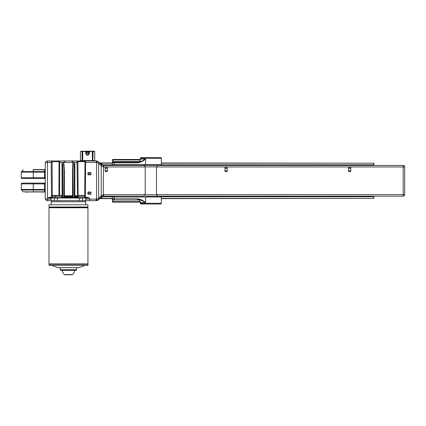 <?xml version="1.0" encoding="UTF-8"?>
<svg xmlns="http://www.w3.org/2000/svg" width="426" height="426" viewBox="0 0 426 426"><rect width="100%" height="100%" fill="white"/><g stroke="black" fill="none" stroke-linecap="round" stroke-linejoin="round"><path stroke-width="0.64" d="M52.377 200.646A1.124 1.124 0 0 0 51.253 201.77L51.253 204.762M84.577 200.646A1.124 1.124 0 0 1 85.701 201.77L85.701 204.762M87.921 204.762L49.033 204.762L49.033 207.009L87.921 207.009L87.921 204.762M87.543 207.382L87.921 207.009M49.411 207.382L49.033 207.009M87.948 207.76L87.57 207.382L49.379 207.382L49.006 207.76L49.006 263.923L87.948 263.923L87.948 207.76L49.006 207.76M87.57 264.296L87.948 263.923M49.379 264.296L49.006 263.923M87.948 264.296L49.006 264.296L49.006 265.441L87.948 265.441L87.948 264.296M79.082 267.619L57.867 267.619A0.751 0.751 0 0 0 58.122 267.666L78.826 267.666A0.751 0.751 0 0 0 79.082 267.619L85.072 265.441M57.867 267.619L51.881 265.441M60.316 267.666L60.316 269.685A0.751 0.751 0 0 0 61.062 270.435L75.892 270.435A0.751 0.751 0 0 0 76.637 269.685L60.316 269.685M76.637 267.666L76.637 269.685M62.318 270.435A6.177 6.177 0 0 0 64.448 274.6A0.751 0.751 0 0 0 64.938 274.781L72.015 274.781A0.751 0.751 0 0 0 72.5 274.6L64.448 274.6M74.63 270.435A6.177 6.177 0 0 1 72.5 274.6M112.315 196.748L103.726 196.748A3.147 3.147 0 0 0 101.5 197.669L101.079 197.249L103.726 196.152A3.743 3.743 0 0 0 103.427 196.162L101.351 196.998L98.779 199.549A3.743 3.743 0 0 1 96.132 200.646L57.393 200.646L79.561 200.646L79.561 198.026L57.393 198.026L57.393 200.646L47.387 200.641A2.247 2.247 0 0 1 45.262 198.399L45.262 163.201C45.406 161.848 46.152 161.097 47.51 160.959L65.7 160.959L64.017 161.715L63.825 162.428L64.401 170.98L64.385 195.784L63.985 195.784L64.385 195.779L64.358 196.152L72.596 196.152L72.441 196.524L64.512 196.524L64.358 197.648L72.596 197.648L72.441 196.524L72.968 196.524M140.362 203.266L161.332 203.266A0.751 0.751 0 0 1 160.581 204.017L141.112 204.017A0.751 0.751 0 0 1 140.362 203.266L140.362 202.515C140.186 200.699 139.19 199.698 137.369 199.522L137.907 199.522C140.516 199.895 143.083 200.891 145.607 202.515L145.607 196.977L114.152 196.977L114.152 198.772L137.534 198.772C140.5 199.176 143.189 200.428 145.607 202.515L140.362 202.515M137.534 162.828A0.751 0.373 90 0 1 137.907 162.082L113.034 162.082L137.907 162.082C140.516 161.704 143.083 160.708 145.607 159.084C143.189 161.177 140.5 162.423 137.534 162.828L114.152 162.828L114.152 164.628L161.332 164.628L161.332 158.334A0.751 0.751 0 0 0 160.581 157.588L141.112 157.588A0.751 0.751 0 0 0 140.362 158.334L140.362 159.084A2.998 2.998 0 0 1 137.369 162.082M161.332 164.628L160.581 165.373L113.034 165.373L147.103 165.373M161.332 203.266L161.332 196.977L145.607 196.977A0.751 0.373 -90 0 1 145.98 196.226L160.581 196.226C161.273 196.546 161.523 196.791 161.332 196.977M154.59 165.373L159.276 165.373M114.53 165.373A0.751 0.373 90 0 1 114.152 164.628L112.283 164.628A0.751 0.751 0 0 0 113.034 165.373A0.751 0.751 0 0 1 112.283 164.628L112.283 162.226A0.751 0.65 180 0 1 113.034 161.576L139.025 161.576M139.025 200.023L113.034 200.023A0.751 0.65 0 0 1 112.283 199.373L112.283 196.977A0.751 0.751 0 0 1 113.034 196.226A0.751 0.751 0 0 0 112.283 196.977A0.751 0.751 0 0 1 113.034 196.226M114.53 199.522A0.751 0.373 90 0 1 114.152 198.772L112.283 198.772A0.751 0.751 0 0 0 113.034 199.522A0.751 0.751 0 0 1 112.331 199.038A0.751 0.751 0 0 0 113.034 199.522A0.751 0.751 0 0 1 112.283 198.772L112.283 199.224M140.234 159.963L113.034 159.963L113.034 162.082A0.751 0.751 0 0 0 112.283 162.828L112.283 162.381M112.283 160.607A0.751 0.65 180 0 1 113.034 159.963L113.034 159.457A0.751 0.751 0 0 0 112.283 160.208A0.751 0.751 0 0 1 113.034 159.457L140.34 159.457M140.34 202.142L113.034 202.142A0.751 0.751 0 0 1 112.283 201.391A0.751 0.751 0 0 0 113.034 202.142L113.034 201.642L140.234 201.642M112.331 162.562A0.751 0.751 0 0 1 113.034 162.082A0.751 0.751 0 0 0 112.331 162.562A0.751 0.751 0 0 1 113.034 162.082A0.751 0.751 0 0 0 112.283 162.828L114.152 162.828A0.751 0.373 90 0 1 114.53 162.082M137.534 198.772A0.751 0.373 90 0 0 137.907 199.522M85.999 152.231L87.01 151.97A0.586 0.586 0 0 1 87.57 151.219A0.586 0.586 0 0 1 88.134 151.97L88.134 154.936M87.01 154.936L87.01 151.97L89.146 152.231M61.914 197.648L61.679 196.333A1.124 1.124 0 0 0 60.827 195.433L60.827 195.433M60.524 195.401L59.028 195.443M61.679 196.333L55.481 196.333A1.124 1.124 0 0 1 56.333 195.433L58.133 195.443M55.247 197.648L55.481 196.333L52.457 196.333A1.124 1.124 0 0 1 53.314 195.433L57.499 195.401M74.843 162.466L74.465 164.234L74.465 197.275L74.843 197.904L74.241 197.201L74.241 164.159L74.859 162.455L74.843 195.779L74.465 195.779A0.373 0.373 0 0 0 74.843 196.152L74.843 197.648L85.434 197.648L84.726 197.648L84.492 196.333A1.124 1.124 0 0 0 83.64 195.433L83.64 195.433M83.336 195.401L81.845 195.401M80.945 195.443L81.845 195.443L80.945 195.443M79.449 195.401L80.945 195.401L79.449 195.401M79.145 195.443L79.145 195.433A1.124 1.124 0 0 0 78.293 196.333L78.315 197.648M52.457 196.333L52.228 197.648L49.831 197.648L62.111 197.648L62.111 196.152A0.373 0.373 0 0 0 62.484 195.779L62.111 195.779L61.994 162.455L62.713 164.186L62.713 197.201L62.111 197.904L62.484 197.275L62.484 164.255L62.111 162.492M85.983 151.491L87.08 151.491M85.999 151.864L86.989 151.864M88.155 151.864L89.146 151.864M25.336 192.035L28.409 192.035M21.3 172.125A0.751 0.751 0 0 1 21.518 171.593L44.512 171.593L44.512 169.788L33.281 169.788L33.281 172.125L21.3 172.125L21.3 177.733L44.512 177.733L44.512 172.125L33.281 172.125L33.281 178.478L22.051 178.478A0.751 0.751 0 0 1 21.3 177.733M45.262 192.344A0.751 0.527 180 0 0 44.512 191.812L44.512 192.035A0.751 0.751 0 0 1 45.262 192.781A0.751 0.751 0 0 0 44.512 192.035L23.329 191.812L21.518 190.007L33.281 190.007L33.281 191.812L44.512 191.812L44.512 190.007L33.281 190.007L33.281 189.474L44.512 189.474L44.512 183.872L21.3 183.872C21.108 183.686 21.359 183.441 22.051 183.121L44.512 183.121A0.751 0.751 0 0 0 45.262 182.371A0.751 0.751 0 0 1 44.512 183.121L44.512 183.872L45.262 183.872M84.662 197.275L85.019 162.45L84.859 161.699L77.926 161.699L78.07 196.524L77.537 195.779L78.07 196.524L78.091 197.488M64.017 161.715A1.496 1.496 0 0 1 65.322 160.959L71.632 160.959A1.496 1.496 0 0 1 72.937 161.715L71.254 160.959L81.771 160.959A0.373 0.266 -90 0 0 82.042 160.581L82.042 151.448L80.418 151.448L85.626 151.219L85.999 151.597L85.999 153.466C87.048 155.495 88.097 155.495 89.146 153.466L89.114 153.775M64.385 195.784L72.569 195.784L72.553 170.959L72.937 161.715M33.281 183.121L33.281 189.474L21.3 189.474L21.3 183.872M55.108 195.401L53.314 195.443M58.133 195.401L56.637 195.401M54.4 200.646L54.4 198.026A0.373 0.298 90 0 1 54.698 197.648L51.503 197.648L51.195 162.455L47.51 162.455L47.494 198.026L49.831 197.275L52.244 197.275A0.373 0.367 -90 0 0 52.27 197.414M84.683 197.414A0.373 0.367 -90 0 0 84.71 197.275L89.487 198.026L89.764 200.646L90.568 200.646M84.726 197.648L79.561 197.648L79.561 198.026L82.553 198.026L82.553 200.646M80.045 160.959L77.223 160.959L77.031 162.455L74.859 162.455M71.254 160.959L63.852 160.959M47.387 200.641L47.494 199.144C46.146 199.096 45.401 198.846 45.262 198.399C45.39 199.698 46.099 200.444 47.387 200.641L47.51 200.646M85.834 200.646L85.802 199.144L96.132 199.144A2.247 2.247 0 0 0 96.548 199.107L96.824 200.577L99.769 198.559L100.776 198.623L99.7 198.623M96.824 200.577A3.743 3.743 0 0 1 96.132 200.646L96.787 200.587M145.229 166.949L103.726 166.949A5.24 5.24 0 0 1 103.305 166.928L101.228 165.757L98.624 163.185L96.548 162.492L96.824 161.023A3.743 3.743 0 0 1 98.358 161.694M98.299 161.651L97.969 161.443M80.013 160.959L80.418 160.581L80.418 151.448L80.418 160.581L92.889 160.581L92.889 151.448L89.588 151.448L89.433 153.466L89.146 153.466L89.146 151.597L89.519 151.219L94.497 151.219L81.238 151.219L93.976 151.219M83.001 151.219L81.238 151.219M81.909 160.959L96.132 160.959A3.743 3.743 0 0 1 96.824 161.023L98.779 162.056L101.079 164.351L99.7 162.977L112.283 162.977M96.132 199.144L96.132 200.646L94.311 200.646M224.981 167.322L227.228 167.322L224.981 167.322L224.981 171.438L227.228 171.438L227.228 167.322L227.228 168.446L224.981 168.446L224.981 167.322M105.169 167.322L107.416 167.322L105.169 167.322L105.169 171.438L107.416 171.438L107.416 167.322L107.416 168.446L105.169 168.446L105.169 167.322M348.537 167.322L350.784 167.322L350.784 171.438L348.537 171.438L350.784 171.438L350.784 170.842L348.537 170.842L348.537 171.438L348.537 167.322L350.784 167.322L350.784 168.446L348.537 168.446L348.537 167.322M100.85 165.41A1.496 0.639 -45 0 0 101.079 164.351L103.427 165.437A3.743 3.743 0 0 0 103.726 165.448L144.201 165.448M157.492 165.448L403.204 165.448A1.496 1.496 0 0 1 404.7 166.949L404.7 194.655A1.496 1.496 0 0 1 403.204 196.152L157.492 196.152M144.201 196.152L103.726 196.152A3.743 3.743 0 0 0 103.427 196.162L103.305 194.671A5.24 5.24 0 0 1 103.726 194.655L145.229 194.655M90.04 172.562L90.04 174.809M90.94 174.809L90.94 172.562L87.948 172.562L87.948 174.809L90.94 174.809M88.842 172.562L88.842 174.809M105.169 171.438L107.416 171.438L107.416 170.842L105.169 170.842L105.169 171.438M224.981 171.438L227.228 171.438L227.228 170.842L224.981 170.842L224.981 171.438M72.223 161.076L73.123 162.397M74.726 162.428L73.347 162.428L72.968 170.954L72.553 170.959M61.632 196.152L62.111 196.152L62.111 195.779L61.413 195.779M51.935 162.45L51.195 162.455L51.386 160.959A0.751 0.703 -90 0 1 52.094 161.699L52.291 197.275M64.401 170.98L63.985 170.975L63.607 162.455L62.228 162.455M73.347 162.498L63.602 162.455L64.731 161.076M58.894 195.438L59.028 161.699A0.751 0.703 -90 0 1 59.731 160.959L59.624 195.779M87.948 192.035L87.948 194.277L90.94 194.277L90.94 192.035L87.948 192.035M87.117 197.648L87.117 197.275L89.487 198.026L82.553 198.026A0.373 0.298 90 0 0 82.255 197.648M84.859 161.699A0.751 0.703 -90 0 1 85.567 160.959L85.445 197.275L87.117 197.275M57.393 197.648L57.393 198.026L51.152 198.026L51.12 200.646M101.351 196.998A1.496 0.687 -129.4 0 0 101.228 195.843L103.305 194.671L103.427 165.437A3.743 3.743 0 0 0 103.726 165.448L103.726 164.851L112.315 164.851M85.019 162.45L96.132 162.455A2.247 2.247 0 0 1 96.548 162.492L96.548 199.107L98.624 198.415L101.228 195.843L101.228 165.757A1.496 0.687 -50.6 0 0 101.351 164.601M98.853 199.475A1.496 0.639 -135 0 0 98.624 198.415L98.624 163.185A1.496 0.639 -45 0 0 98.853 162.13M98.497 163.11A1.496 0.596 -45 0 0 98.779 162.056M101.079 197.249A1.496 0.639 -135 0 0 100.85 196.189M98.779 199.549A1.496 0.596 -135 0 0 98.497 198.489M47.51 160.959L47.51 162.455C46.152 162.503 45.406 162.753 45.262 163.201M77.324 196.152L77.324 195.779L74.843 195.779L74.843 196.152L77.644 196.152M77.772 162.45L77.031 162.455L77.537 195.779M77.926 161.699A0.751 0.703 -90 0 0 77.223 160.959M33.281 192.035L23.329 191.812M33.281 169.569L44.512 169.569A0.751 0.751 0 0 0 45.262 168.818M47.515 198.015L49.831 197.648L49.831 197.275M45.262 179.229A0.751 0.751 0 0 0 44.512 178.478L33.281 178.478M62.638 197.483L62.441 197.451A0.373 0.373 0 0 1 62.111 197.648L64.358 197.648A0.373 0.373 0 0 1 64.028 197.451L63.985 197.275A0.373 0.373 0 0 0 64.028 197.451A0.373 0.373 0 0 1 63.985 197.275L72.968 197.275L72.968 170.954M63.985 170.975L63.756 197.201L63.975 166.092M74.316 197.483L74.513 197.451A0.373 0.373 0 0 0 74.843 197.648L72.596 197.648A0.373 0.373 0 0 0 72.926 197.451L72.596 197.904L72.926 197.451A0.373 0.373 0 0 1 72.596 197.648A0.373 0.373 0 0 0 72.926 197.451L72.968 197.275A0.373 0.373 0 0 1 72.968 197.307M72.569 195.779L72.968 195.779A0.373 0.373 0 0 1 72.596 196.152L72.569 195.784L72.968 195.784M63.985 195.779A0.373 0.373 0 0 0 64.358 196.152L64.512 196.524L63.985 196.524M74.465 196.524L78.022 196.524L77.766 196.173M74.241 197.201L74.465 197.275A0.373 0.373 0 0 0 74.47 197.307A0.373 0.373 0 0 1 74.465 197.275L78.128 197.275M61.85 197.275L62.484 197.275A0.373 0.373 0 0 1 62.484 197.307A0.373 0.373 0 0 0 62.484 197.275L62.713 197.201M73.192 197.201L72.979 166.065M81.883 160.959A0.373 0.373 0 0 0 82.255 160.581A0.373 0.373 0 0 1 81.883 160.959A0.373 0.373 0 0 0 82.255 160.581L82.479 151.219L82.202 151.219M85.711 151.597L85.626 151.219L85.999 151.597L85.711 151.597L85.711 153.466L86.121 154.068M89.433 153.466C88.193 155.799 86.952 155.799 85.711 153.466M94.726 160.634A0.373 0.373 0 0 1 94.721 160.581L94.721 151.448L94.721 160.581L95.126 160.959M93.901 151.219L92.138 151.219M82.522 160.581A0.373 0.314 -90 0 1 82.207 160.959M85.557 151.448L82.703 151.448L82.703 160.607A0.373 0.277 -80 0 1 82.447 160.975M85.365 160.581L85.243 160.959M94.721 151.448L93.102 151.448L92.889 160.581A0.373 0.373 0 0 0 93.262 160.959M161.332 198.399L373.772 198.399L161.332 198.623M112.283 198.623L100.776 198.623M373.772 196.152L373.772 198.623L373.772 196.748L161.294 196.748M161.332 162.977L373.996 163.201L373.772 165.448L373.772 163.201L161.332 163.201M100.776 162.977L99.769 163.046M103.726 196.748L103.726 196.152A3.743 3.743 0 0 0 101.255 197.078A3.743 3.743 0 0 1 103.726 196.152L103.726 194.655M373.996 165.224L373.772 165.448L374.225 165.448M90.04 192.035L90.04 194.277M88.842 192.035L88.842 194.277M86.968 154.92L86.265 154.345M92.889 151.448L92.666 151.219L92.943 151.219M88.065 151.491L89.162 151.491M56.008 195.443L55.108 195.443M89.146 152.343L88.134 152.343M87.01 152.343L85.999 152.343M85.701 201.77L51.253 201.77M156.464 194.73L156.464 166.875L145.229 166.875L145.229 194.73L156.464 194.73L157.961 196.226M161.332 158.334L140.362 158.334M140.362 159.084L145.607 159.084L145.607 164.628A0.751 0.373 90 0 0 145.98 165.373M112.331 199.038A0.751 0.751 0 0 0 113.034 199.522L113.034 201.642A0.751 0.65 0 0 1 112.283 200.992M114.53 196.226A0.751 0.373 -90 0 0 114.152 196.977L112.283 196.977M112.283 164.628A0.751 0.751 0 0 0 113.034 165.373M113.034 159.457A0.751 0.751 0 0 0 112.283 160.208M113.034 162.082A0.751 0.751 0 0 0 112.283 162.828M112.283 198.772A0.751 0.751 0 0 0 113.034 199.522M84.492 196.333L78.293 196.333M156.464 194.655L403.204 194.655L403.204 165.448A1.496 1.496 0 0 1 404.7 166.949L156.464 166.949M404.7 194.655A1.496 1.496 0 0 1 403.204 196.152L403.204 194.655L404.7 194.655M62.484 196.524L61.717 196.524M61.994 162.455L59.182 162.45M85.802 199.144L85.802 198.026A0.373 0.367 90 0 0 85.434 197.648M96.132 162.455L96.132 160.959A3.743 3.743 0 0 1 96.824 161.023M103.726 166.949L103.726 165.448M51.152 199.144L47.494 199.144L47.494 198.026L51.152 198.026A0.373 0.367 90 0 1 51.519 197.648M59.028 161.699L52.094 161.699M63.831 197.483L63.756 197.201M44.512 178.478L44.512 177.733L45.262 177.733M45.262 172.125L44.512 172.125L44.512 171.593A0.751 0.527 0 0 0 45.262 171.066M45.262 190.534A0.751 0.527 180 0 0 44.512 190.007L44.512 189.474L45.262 189.474M45.262 169.26A0.751 0.527 0 0 1 44.512 169.788L44.512 169.569M82.873 151.219L82.479 151.219M92.714 160.959A0.373 0.277 -90 0 1 92.437 160.581L92.272 151.219M93.369 160.959A0.373 0.266 -90 0 1 93.102 160.581L94.721 160.581M101.5 197.669L100.776 198.399L112.283 198.399M161.294 164.851L373.996 164.851M112.283 163.201L100.776 163.201L101.5 163.93A3.147 3.147 0 0 0 103.726 164.851M101.079 164.351L101.5 163.93M89.433 151.597L89.146 151.597M89.178 151.448L88.033 151.448M87.112 151.448L85.967 151.448M145.229 194.73L143.732 196.226M145.229 166.875L143.732 165.373M156.464 166.875L157.961 165.373M45.433 162.343L45.268 163.078M45.268 198.527L45.433 199.261M23.329 169.788L21.518 171.593M21.3 189.474L21.518 190.007"/></g></svg>
